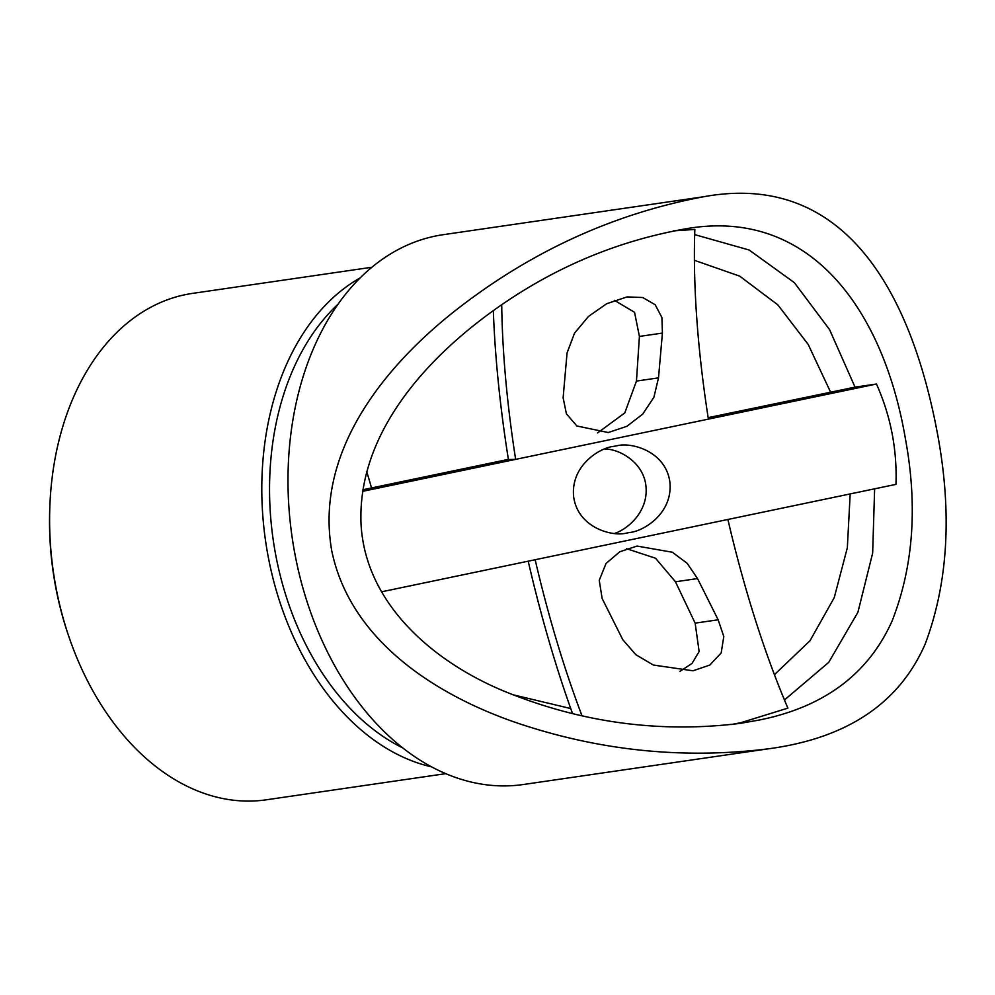 <?xml version="1.0" encoding="UTF-8"?>
<svg xmlns="http://www.w3.org/2000/svg" width="995" height="995" viewBox="0 0 995 995"><rect width="100%" height="100%" fill="white"/><g stroke="black" fill="none" stroke-linecap="round" stroke-linejoin="round"><path stroke-width="1.49" d="M362.876 489.764L508.383 459.379M708.154 417.651L855.041 387.142L876.471 384.02C890.674 415.86 897.179 449.305 895.973 484.366L381.508 591.826M604.823 448.969C620.619 449.118 644.76 463.508 646.066 487.699C647.782 511.704 628.069 529.029 614.699 533.382M493.333 310.676A415.263 113.629 -101.8 0 0 508.408 459.541L515.646 459.379A386.01 105.632 78.2 0 1 501.716 304.818M614.35 300.291L634.536 312.281L639.412 336.422L636.452 381.085L624.76 412.95L597.51 432.962M528.208 561.18A415.263 113.629 -101.8 0 0 570.732 708.552L512.811 694.734M626.564 548.693L655.518 558.232L675.468 581.789L695.144 623.144L699.124 651.501L692.022 663.466L679.983 671.314M876.471 384.02L708.39 419.119A386.01 105.632 78.2 0 1 694.846 229.435L673.441 230.865M708.39 419.119L362.64 491.331M662.421 333.076L661.899 317.554L655.207 304.756L642.72 297.517L627.074 296.908L606.614 303.761L588.518 316.41L574.501 333.201L567.05 352.989L563.12 397.789L566.416 413.833L576.913 425.997L608.243 432.526L626.85 426.333L642.708 414.119L653.902 397.266L658.503 377.864L662.421 333.076L639.412 336.422M630.133 532.437L626.862 533.009C612.186 537.051 577.597 527.611 573.63 496.53C570.595 465.623 599.562 447.862 613.405 446.419L616.589 445.847C631.24 441.805 665.866 451.158 669.896 482.252C672.993 513.184 643.989 530.994 630.133 532.437M582.025 715.84A386.01 105.632 78.2 0 1 535.161 559.725M731.201 724.547L740.84 722.693L787.891 708.129A386.01 105.632 78.2 0 1 727.892 519.477M697.52 578.568L687.159 563.307L672.334 552.237L637.049 546.068L619.773 551.765L606.03 563.506L599.239 580.309L602.137 598.492L622.783 639.71L635.867 654.722L653.329 665.033L693.005 670.792L709.808 665.07L721.176 652.944L723.8 636.551L718.154 619.785L697.52 578.568L675.468 581.789M850.178 493.93L847.342 547.735L834.245 597.634L809.98 640.792L774.421 674.685M371.496 487.973A226.636 157.533 81.7 0 0 366.745 471.879M694.41 260.304L739.658 276.125L777.841 304.856L808.214 344.469L830.626 392.241M572.56 713.651A415.263 113.629 78.2 0 1 570.732 708.552M694.672 234.609L749.198 250.031L794.358 282.655L829.581 329.631L855.041 387.142M759.558 719.97L740.666 723.303C660.867 733.253 583.008 722.955 507.089 692.396C436.432 664.001 365.451 605.694 361.036 524.091C357.603 443.471 412.291 375.09 471.779 327.019C535.459 276.001 605.831 243.439 682.868 229.335C809.072 205.368 883.398 309.159 905.462 439.044C917.838 506.268 913.348 567.013 891.98 621.266C868.187 674.075 824.047 706.985 759.558 719.97M874.63 488.831L872.652 553.133L857.914 612.273L828.723 662.371L784.446 699.97M371.931 267.245L192.532 293.388A255.877 177.856 81.7 0 0 49.837 506.704L49.75 508.98A247.108 171.762 81.7 0 0 56.031 588.829A247.108 171.762 81.7 0 0 67.946 633.902L68.68 636.066A255.877 177.856 81.7 0 0 266.312 799.806L445.71 773.662M331.745 550.757C350.327 640.867 436.506 695.53 517.649 723.154C599.724 750.752 683.204 759.322 768.103 748.849C846.844 738.402 899.206 703.465 925.176 644.051C947.961 583.418 952.178 513.942 937.837 435.611C911.059 290.391 843.611 170.991 703.502 196.774C614.276 213.602 532.474 250.815 458.11 308.425C384.99 365.202 314.32 451.618 331.745 550.757M49.837 506.704A255.877 177.856 81.7 0 0 56.329 589.376A255.877 177.856 81.7 0 0 68.68 636.066M703.502 196.774L443.173 234.696A277.816 193.105 81.7 0 0 295.316 556.068A277.816 193.105 81.7 0 0 523.283 784.52L768.103 748.849M360.265 277.829A255.877 177.856 81.7 0 0 268.538 558.469A255.877 177.856 81.7 0 0 431.507 766.846M338.051 304.221A248.576 172.782 81.7 0 0 276.088 556.864A248.576 172.782 81.7 0 0 402.689 747.892M718.154 619.785L695.144 623.144M658.503 377.864L636.452 381.085"/></g></svg>
